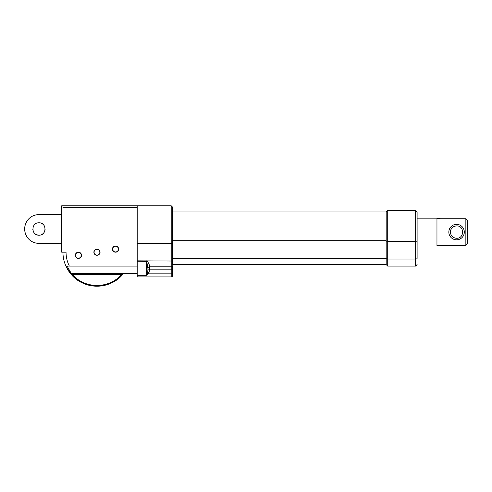 <?xml version="1.0" encoding="UTF-8"?>
<svg xmlns="http://www.w3.org/2000/svg" width="492" height="492" viewBox="0 0 492 492"><rect width="100%" height="100%" fill="white"/><g stroke="black" fill="none" stroke-linecap="round" stroke-linejoin="round"><path stroke-width="0.74" d="M172.76 240.699L386.177 240.699A1.544 0.664 -0 0 0 387.721 241.363L387.721 210.428L386.177 211.978L386.177 264.561L387.721 266.104L387.721 259.038A1.544 0.664 180 0 1 386.177 258.374L172.76 258.374M387.721 266.104L415.562 266.104L415.562 259.038L387.721 259.038L387.721 241.363L415.562 241.363L415.562 259.038A1.544 0.664 180 0 0 417.105 258.374L417.105 211.978L417.105 218.165L436.964 218.165L436.964 246L417.105 246M417.105 232.083L417.105 218.165M172.76 273.835L171.21 273.835L171.21 276.928L137.188 276.928L171.21 276.928A1.544 1.544 0 0 0 172.76 275.385L172.76 265.612A1.544 1.187 180 0 1 171.21 266.799L171.21 273.835L148.479 273.835L147.471 273.22L146.468 275.305L148.479 273.835L148.99 272.74L147.729 272.291L147.471 273.22M147.729 272.291L148.012 267.955A1.544 1.187 177.8 0 1 149.556 266.799C149.574 264.96 148.732 263.036 147.028 261.024A1.544 0.394 -56.3 0 0 146.751 261.4L148.012 269.149L149.556 269.173L149.556 266.799L171.21 266.799L171.21 261.024L137.188 260.84M137.188 261.221L146.751 261.4M137.188 276.928L137.188 275.305L146.468 275.305M146.468 260.84L146.468 275.151L137.188 275.305M137.188 275.151L137.188 273.447L71.469 273.447A1.544 1.021 141.8 0 1 70.258 273.251A1.544 1.544 0 0 0 71.469 273.835L137.188 273.835M386.177 264.561L172.76 264.561L172.76 207.335L172.76 211.978L386.177 211.978M137.188 266.104L137.188 205.791L61.715 205.791L61.715 252.187L66.045 252.187A30.928 30.928 0 0 0 69.354 266.104L137.188 266.104L137.188 273.447M71.334 274.542C84.034 289.893 109.925 289.893 122.625 274.542L123.221 273.835A34.022 34.022 0 0 1 62.951 252.187A34.022 34.022 0 0 0 65.928 266.104L71.334 274.542A1.544 0.763 -41.1 0 0 72.496 274.456L71.469 273.835L67.115 266.104M122.625 274.542A1.544 0.763 -138.9 0 1 121.456 274.456C109.335 289.105 84.618 289.105 72.496 274.456L121.456 274.456L122.483 273.835M69.138 266.104L65.928 266.104A34.022 34.022 0 0 0 123.221 273.835M451.81 228.14L451.447 228.62M451.422 228.657L450.863 229.696M450.389 232.126L450.5 233.239M451.447 235.545L451.81 236.025M460.949 236.461L461.674 235.582M456.576 238.269C452.818 237.907 450.752 235.846 450.389 232.083C450.752 228.319 452.818 226.258 456.576 225.896C464.553 225.502 464.553 238.663 456.576 238.269M456.576 239.813A7.731 7.731 0 0 1 448.839 232.083A7.731 7.731 0 0 1 456.576 224.346A7.731 7.731 0 0 1 464.307 232.083A7.731 7.731 0 0 1 456.576 239.813M61.715 214.297L38.96 214.623C32.318 214.524 25.061 219.444 24.6 228.989C25.061 238.534 32.318 243.448 38.96 243.349L61.715 243.681M41.34 234.696C43.745 233.577 45.012 231.677 45.147 228.989L45.147 228.989M32.779 228.989C33.142 232.753 35.203 234.813 38.96 235.176C30.984 235.563 30.984 222.409 38.96 222.802C46.943 222.409 46.943 235.563 38.96 235.176M41.346 223.276A6.187 6.187 0 0 1 44.674 226.609M44.674 231.369A6.187 6.187 0 0 1 41.346 234.696M436.964 245.754L440.057 245.754L440.057 245.397L465.856 245.397L467.4 243.804L467.4 220.361L465.856 218.762L440.057 218.762L440.057 218.411L436.964 218.411M58.622 243.349L38.96 243.349M38.96 214.623L58.622 214.623M465.856 218.762L465.856 245.397M118.418 249.093A2.884 2.884 0 0 0 115.534 246.209A2.884 2.884 0 0 0 112.656 249.093A2.884 2.884 0 0 0 115.534 251.978A2.884 2.884 0 0 0 118.418 249.093M112.44 249.093A3.093 3.093 0 0 1 117.084 246.412A3.093 3.093 0 0 1 117.084 251.769A3.093 3.093 0 0 1 112.44 249.093M81.303 255.28A2.884 2.884 0 0 0 78.419 252.396A2.884 2.884 0 0 0 75.534 255.28A2.884 2.884 0 0 0 78.419 258.165A2.884 2.884 0 0 0 81.303 255.28M75.325 255.28A3.093 3.093 0 0 1 79.968 252.599A3.093 3.093 0 0 1 79.968 257.956A3.093 3.093 0 0 1 75.325 255.28M99.858 252.187A2.884 2.884 0 0 0 96.979 249.303A2.884 2.884 0 0 0 94.095 252.187A2.884 2.884 0 0 0 96.979 255.071A2.884 2.884 0 0 0 99.858 252.187M93.886 252.187A3.093 3.093 0 0 1 98.523 249.505A3.093 3.093 0 0 1 98.523 254.862A3.093 3.093 0 0 1 93.886 252.187M137.188 207.335L62.951 207.335L62.951 205.791M387.721 210.428L415.562 210.428L415.562 241.363A1.544 0.664 0 0 0 417.105 240.699M148.99 272.74L149.556 269.173L172.76 269.173M172.76 275.385A1.544 1.544 0 0 1 171.21 276.928M172.76 260.36A1.544 0.664 180 0 1 171.21 261.024L171.21 243.349L137.188 243.349M172.76 242.685A1.544 0.664 180 0 1 171.21 243.349L171.21 205.791L172.76 207.335M415.562 266.104L417.105 264.561M415.562 210.428L417.105 211.978M171.21 205.791L137.188 205.791"/></g></svg>
